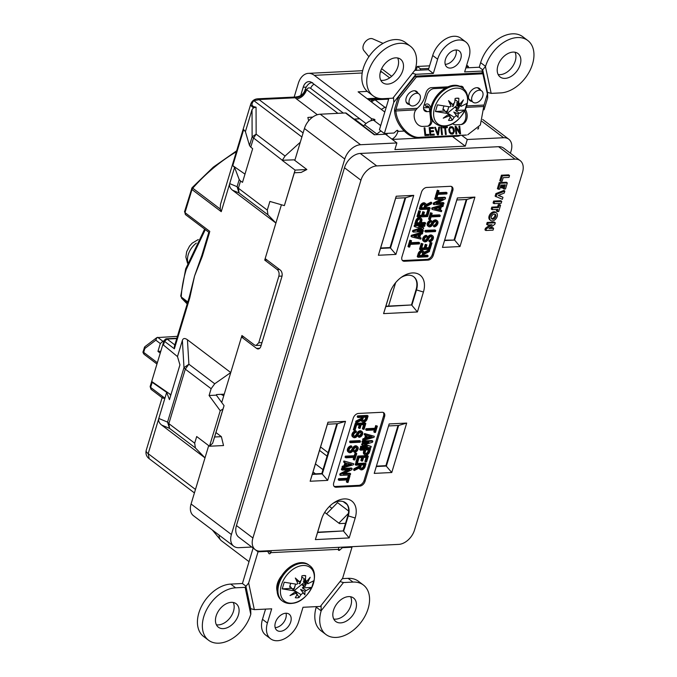 <?xml version="1.0" encoding="UTF-8"?>
<svg xmlns="http://www.w3.org/2000/svg" width="677" height="677" viewBox="0 0 677 677"><rect width="100%" height="100%" fill="white"/><g stroke="black" fill="none" stroke-linecap="round" stroke-linejoin="round"><path stroke-width="1.02" d="M194.688 443.181L168.852 423.624L169.521 428.355L167.549 422.101L158.807 418.454C158.181 420.823 159.146 423.032 161.676 425.08L205.004 457.872L195.365 447.912L194.688 443.181L196.694 436.538L209.506 446.228L220.228 410.702L209.083 395.503L211.131 388.716L214.727 383.774L188.891 364.218L185.295 369.16L183.992 367.636L188.891 364.218L187.436 339.769C184.838 337.933 183.145 338.136 182.375 340.396L177.484 356.584L179.938 364.878L169.445 399.633L166.686 392.372L164.917 398.211C163.022 398.33 162.125 398.051 162.218 397.382M313.019 471.979L315.474 473.841M306.165 89.516L305.378 89.313L305.107 89.872L305.386 88.941A4.967 1.803 -163.2 0 0 305.378 89.313C303.821 94.255 300.478 96.828 295.358 97.031L295.147 97.776L296.518 98.944C301.24 98.19 304.633 95.118 306.706 89.719L306.165 89.516C303.99 94.755 300.317 97.513 295.147 97.776L260.095 99.485L257.988 98.783C254.476 98.977 252.072 100.721 250.778 104.013A9.927 3.605 -163.2 0 0 253.528 107.787L252.03 109.674L245.404 131.643L243.661 129.612L232.778 165.653L234.597 167.431L229.706 183.619C229.088 185.997 230.045 188.206 232.583 190.254L275.903 223.038L267.957 214.829L239.049 192.945L237.068 186.691L238.372 188.214L239.049 192.945L232.583 190.254M189.289 297.008L194.561 275.988L201.797 255.576L202.296 256.388L194.561 275.988L189.78 297.821L189.289 297.008L174.361 346.446L174.387 348.807L189.78 297.821M180.954 295.629L181.224 296.958L187.791 301.959M215.946 432.552L221.371 436.657L223.528 445.542L209.506 446.228M170.909 394.801L169.986 394.657L170.782 395.216M322.988 469.635L315.448 463.923M386.22 107.262L384.942 107.33L381.286 109.378M357.769 118.915L358.912 118.162M300.3 142.229L285.051 156.032L282.326 160.271L252.115 136.872L256.143 134.148L253.41 138.396L250.769 147.129L252.665 148.686L242.501 182.35L240.547 180.996L238.372 188.214L267.28 210.098L269.895 201.433L284.365 205.622L295.096 170.096L306.867 169.521L294.063 159.831L282.326 160.271M202.296 256.388L209.557 232.431M257.988 98.783L295.358 97.031M250.778 104.013L220.507 204.285L220.194 209.007L221.244 211.673L229.706 183.619L237.068 186.691L239.218 179.574L234.597 167.431M236.358 151.766A134.698 89.601 127.1 0 0 192.742 188.198L220.194 209.007M162.404 397.907L151.013 389.292L150.632 387.405L152.173 382.302L166.686 392.372M195.467 489.454L148.178 453.666L149.194 458.693C146.469 456.637 145.462 453.878 146.19 450.433A9.927 3.605 16.8 0 0 148.178 453.666L164.917 398.211L150.632 387.405L150.133 386.592L151.656 381.549L152.173 382.302M211.131 388.716L185.295 369.16L168.852 423.624L167.549 422.101L183.992 367.636L182.375 340.396M221.371 436.657L214.609 436.987L212.654 443.24L209.523 446.228M220.228 410.702L222.978 409.043L224.062 405.667L216.344 395.148L209.083 395.503M170.672 394.623L151.699 381.464L164.037 340.539L164.536 341.352L163.428 345.025L177.484 356.584M282.284 160.407L295.096 170.096L294.377 172.77L301.147 172.44L306.867 169.521M301.883 136.991L253.85 100.645C250.786 104.334 251.522 106.509 256.058 107.169L256.143 134.148L285.051 156.032M308.636 120.861L307.874 117.468L312.757 117.045L307.874 117.468M370.539 101.245L373.416 99.274L368.483 99.688L373.145 99.291M373.34 99.274L374.999 99.798L371.343 101.855M192.742 188.198L191.98 189.526L191.659 188.494M209.828 231.432L184.999 212.637L184.686 211.613L185.38 214.524L184.999 212.637L191.98 189.526L221.244 211.673M187.436 339.769L230.755 372.553L241.943 335.513L254.459 344.974L256.033 345.507L258.749 342.782L278.848 276.216C279.483 273.398 278.941 271.172 277.231 269.556L264.715 260.086L275.903 223.038M181.224 296.958L180.742 296.103L185.693 268.837A2.48 0.905 -163.2 0 0 186.183 269.649A109.877 73.091 127.1 0 0 181.224 296.958M232.778 165.653L244.981 174.116M253.85 100.645L259.181 99.697L303.101 132.937M253.528 107.787L256.058 107.169M245.404 131.643L249.508 145.504L252.115 136.872L252.03 109.674M176.832 338.263L166.297 338.779L167.084 339.05L164.536 341.352L174.387 348.807M162.988 344.068L163.428 345.025M267.28 210.098L267.957 214.829M264.715 260.086L266.958 259.976M243.754 336.875L241.494 336.985L256.6 348.418A4.967 3.241 87.2 0 0 258.182 348.951A4.967 3.241 87.2 0 0 260.89 346.226L281.886 276.707A4.967 3.241 87.2 0 0 280.261 270.038L265.164 258.614L281.319 205.089M230.755 372.553L214.727 383.774M216.344 395.148L216.53 394.556L224.231 394.175L225.365 390.434M239.218 179.574L240.547 180.996M250.769 147.129L249.508 145.504M160.254 353.123L157.953 351.38L160.314 343.561L162.861 341.25L163.842 341.208M160.821 351.245L157.953 351.38M224.062 405.667L214.609 436.987M284.365 205.622L294.377 172.77M160.314 343.561L155.828 340.167L144.844 348.494L144.793 346.759L156.844 337.611L177.416 336.334M144.506 347.166L143.177 351.558L144.057 354.257L156.962 364.023M155.828 340.167L156.844 337.611M491.384 216.792A2.894 1.929 127.1 0 0 491.807 218.976A2.894 1.929 127.1 0 0 495.767 216.572A2.894 1.929 127.1 0 0 495.302 214.355A2.894 1.929 127.1 0 0 491.384 216.792M494.777 214.127A2.869 1.913 -52.9 0 1 494.862 215.904A2.869 1.913 -52.9 0 1 491.443 218.527M489.97 216.86A4.756 3.165 127.1 0 0 490.74 220.507A4.756 3.165 127.1 0 0 497.18 216.505A4.756 3.165 127.1 0 0 496.486 212.916A4.756 3.165 127.1 0 0 489.97 216.86M496.486 212.916L495.615 212.231A4.781 3.182 127.1 0 0 489.065 216.191A4.781 3.182 127.1 0 0 489.843 219.856L490.74 220.507M424.428 240.259A2.166 1.439 127.1 0 0 426.637 238.871L427.424 239.463L428.363 237.83A3.546 2.361 -52.9 0 1 432.755 235.875A3.546 2.361 -52.9 0 1 433.297 238.575A3.546 2.361 -52.9 0 1 429.658 241.875L428.871 241.274L429.184 240.242A2.386 1.591 127.1 0 0 431.63 238.025A2.386 1.591 127.1 0 0 431.587 236.595M424.039 241.587A3.326 2.217 -52.9 0 1 423.887 238.211A3.326 2.217 -52.9 0 1 427.111 235.96L426.324 235.359A3.326 2.217 -52.9 0 0 423.1 237.61A3.326 2.217 -52.9 0 0 423.252 240.987L424.039 241.587A3.326 2.217 -52.9 0 0 428.16 239.751L429.1 238.118A2.386 1.591 -52.9 0 1 432.053 236.806A2.386 1.591 -52.9 0 1 432.417 238.617A2.386 1.591 -52.9 0 1 429.971 240.834L429.658 241.875M428.964 225.221A2.166 1.439 127.1 0 0 431.173 223.842L431.96 224.434L432.908 222.801A3.546 2.361 -52.9 0 1 437.291 220.846A3.546 2.361 -52.9 0 1 437.833 223.545A3.546 2.361 -52.9 0 1 434.194 226.837L433.407 226.245L433.72 225.213A2.386 1.591 127.1 0 0 436.166 222.987A2.386 1.591 127.1 0 0 436.123 221.565M428.575 226.55A3.326 2.217 -52.9 0 1 428.423 223.173A3.326 2.217 -52.9 0 1 431.647 220.93L430.86 220.33A3.326 2.217 -52.9 0 0 427.636 222.581A3.326 2.217 -52.9 0 0 427.788 225.957L428.575 226.55A3.326 2.217 -52.9 0 0 432.696 224.722L433.635 223.088A2.386 1.591 -52.9 0 1 436.589 221.768A2.386 1.591 -52.9 0 1 436.961 223.588A2.386 1.591 -52.9 0 1 434.507 225.805L433.72 225.213M353.369 437.376L352.582 436.775A3.546 2.361 -52.9 0 1 352.362 433.28A3.546 2.361 -52.9 0 1 355.679 430.784L356.466 431.376A3.546 2.361 -52.9 0 0 353.149 433.872A3.546 2.361 -52.9 0 0 353.369 437.376A3.546 2.361 -52.9 0 0 354.553 437.706A3.546 2.361 -52.9 0 0 357.761 435.421L358.7 433.779A2.166 1.439 -52.9 0 1 361.383 432.586A2.166 1.439 -52.9 0 1 361.713 434.236A2.166 1.439 -52.9 0 1 359.326 436.25L358.539 435.658A2.166 1.439 127.1 0 0 360.926 433.644A2.166 1.439 127.1 0 0 360.909 432.4M353.749 436.056A2.386 1.591 127.1 0 0 356.237 434.532L357.024 435.133L357.964 433.492A3.326 2.217 -52.9 0 1 362.085 431.664A3.326 2.217 -52.9 0 1 362.593 434.194A3.326 2.217 -52.9 0 1 359.013 437.291L359.326 436.25M358.539 435.658L358.226 436.69L359.013 437.291M348.833 452.405A3.546 2.361 -52.9 0 1 348.613 448.902A3.546 2.361 -52.9 0 1 351.93 446.405L351.143 445.813A3.546 2.361 -52.9 0 0 347.826 448.309A3.546 2.361 -52.9 0 0 348.046 451.804L348.833 452.405A3.546 2.361 -52.9 0 0 353.216 450.45L354.164 448.817A2.166 1.439 -52.9 0 1 356.847 447.624A2.166 1.439 -52.9 0 1 357.177 449.266A2.166 1.439 -52.9 0 1 354.79 451.28L354.003 450.687A2.166 1.439 127.1 0 0 356.39 448.673A2.166 1.439 127.1 0 0 356.373 447.429M349.205 451.085A2.386 1.591 127.1 0 0 351.693 449.57L352.48 450.163L353.428 448.529A3.326 2.217 -52.9 0 1 357.541 446.693A3.326 2.217 -52.9 0 1 358.057 449.223A3.326 2.217 -52.9 0 1 354.477 452.321L354.79 451.28M354.003 450.687L353.69 451.728L354.477 452.321M241.494 336.985L223.74 395.808L221.083 394.327M329.445 506.421L331.958 508.325M324.698 512.413L339.49 523.609L345.541 523.313M208.702 445.618L191.075 504.001A15.393 10.24 127.1 0 0 193.436 515.696L233.76 546.221A15.393 10.24 -52.9 0 1 231.399 534.517L344.771 159.019A15.393 10.24 -52.9 0 1 360.562 144.726L396.891 142.949L394.886 149.592L465.277 146.147L467.282 139.504L503.612 137.727A15.393 10.24 -52.9 0 1 508.749 139.183A15.393 10.24 -52.9 0 1 511.118 150.878L510.407 153.23M374.787 134.74L346.328 113.203A2.48 1.65 127.1 0 0 345.498 112.966L320.238 114.21A15.393 10.24 127.1 0 0 304.438 128.503L294.817 160.398M396.891 142.949L385.492 134.215L374.296 134.765L345.498 112.966M363.6 125.888L354.587 119.067L359.766 118.813M452.481 136.483L453.641 137.363M453.928 136.415L453.624 137.423L465.277 146.147M395.63 282.681L388.564 306.089M423.43 292.032L417.413 311.962L383.588 313.612L389.605 293.691A22.341 14.86 -52.9 0 1 389.834 292.963A22.341 14.86 -52.9 0 1 402.079 276.783A22.341 14.86 -52.9 0 1 419.774 274.887A22.341 14.86 -52.9 0 1 423.43 292.032L416.49 289.917A17.213 11.45 127.1 0 0 413.85 276.825A17.213 11.45 127.1 0 0 401.004 277.553M355.197 518.015L349.18 537.936L315.364 539.594L321.38 519.665A22.341 14.86 -52.9 0 1 321.609 518.937A22.341 14.86 -52.9 0 1 333.854 502.757A22.341 14.86 -52.9 0 1 351.549 500.862A22.341 14.86 -52.9 0 1 355.197 518.015L348.266 515.891A17.213 11.45 127.1 0 0 345.617 502.808A17.213 11.45 127.1 0 0 332.779 503.527M457.381 197.955L474.916 197.1L459.988 246.546L442.453 247.401L457.381 197.955L456.848 199.969L466.868 199.478L454.614 240.064L459.988 246.546M413.74 195.365L395.91 254.408L378.375 255.263L396.197 196.228L413.74 195.365L405.684 197.743L390.536 247.926L380.516 248.417L378.375 255.263M452.786 190.694L433.272 255.347A5.128 3.41 -52.9 0 1 428.008 260.112L404.457 261.263A5.128 3.41 -52.9 0 1 402.739 260.78A5.128 3.41 -52.9 0 1 401.952 256.879L421.475 192.226A5.128 3.41 -52.9 0 1 426.738 187.461L450.29 186.31A5.128 3.41 -52.9 0 1 451.999 186.793A5.128 3.41 -52.9 0 1 452.786 190.694L451.804 189.949A5.128 3.41 127.1 0 0 451.457 186.488M391.763 472.521L374.229 473.384L389.157 423.937L406.691 423.074L391.763 472.521L385.898 465.666L398.025 425.486M384.561 416.668L365.047 481.322A5.128 3.41 -52.9 0 1 359.775 486.086L336.232 487.237A5.128 3.41 -52.9 0 1 334.514 486.755A5.128 3.41 -52.9 0 1 333.727 482.853L353.25 418.2A5.128 3.41 -52.9 0 1 358.514 413.435L382.056 412.285A5.128 3.41 -52.9 0 1 383.774 412.767A5.128 3.41 -52.9 0 1 384.561 416.668L383.58 415.923A5.128 3.41 127.1 0 0 383.233 412.462M345.507 421.348L327.685 480.382L310.151 481.245L327.973 422.203L345.507 421.348L337.459 423.717L322.311 473.9L312.292 474.391L310.151 481.245M360.926 180.209L252.91 537.995A15.393 10.24 127.1 0 0 255.271 549.699A15.393 10.24 127.1 0 0 260.408 551.154L398.702 544.384A15.393 10.24 127.1 0 0 414.493 530.091L522.517 172.305A15.393 10.24 127.1 0 0 520.148 160.601A15.393 10.24 127.1 0 0 515.011 159.146L376.725 165.916A15.393 10.24 127.1 0 0 360.926 180.209L344.475 167.761L236.451 525.547A15.393 10.24 127.1 0 0 238.812 537.242L255.271 549.699M493.609 228.31L489.065 228.53L494.819 224.315L495.276 222.784L494.422 222.09L487.178 222.445L486.611 224.341L487.525 224.984L492.069 224.764L486.323 228.961L485.417 228.276L484.944 229.858L485.849 230.51L493.059 230.155L493.609 228.31L492.754 227.616L490.148 227.743M490.106 224.857L485.417 228.276M497.273 211.596L498.678 211.529L500.574 205.249L499.711 204.556L498.264 204.632L497.595 206.84L491.807 207.128L491.231 209.015L492.145 209.667L497.942 209.379L497.273 211.596L496.359 210.945L496.816 209.438M493.635 201.077L493.059 202.965L493.973 203.616L501.175 203.261L501.733 201.416L494.532 201.771L493.635 201.077L500.87 200.722L501.733 201.416M502.969 197.312L498.238 195.45L504.255 193.072L504.847 191.092L503.993 190.389L495.886 193.597L495.115 196.152L502.376 199.292L502.969 197.312L498.687 195.281M501.775 188.003L502.715 187.952L503.62 184.931L505.347 184.846L504.086 189.035L505.491 188.968L507.31 182.934L506.455 182.24L499.211 182.595L497.375 188.671L499.702 189.247L500.963 185.066L502.681 184.982L501.775 188.003L500.862 187.351L501.555 185.033M504.221 184.906L503.172 188.384L504.086 189.035M501.445 175.199L499.795 180.657L500.709 181.309L502.114 181.233L503.197 177.67L508.986 177.391L509.544 175.546L508.681 174.852L501.445 175.199L502.342 175.893L500.709 181.309M474.916 197.1L466.868 199.478M442.453 247.401L456.848 199.969M444.713 240.157L454.614 240.064L444.594 240.555M395.91 254.408L390.045 247.554L405.074 197.777M396.197 196.228L395.664 198.234L405.684 197.743M380.516 248.417L395.664 198.234M402.299 260.332A5.128 3.41 127.1 0 0 403.475 260.518L427.018 259.367A5.128 3.41 127.1 0 0 432.281 254.594L451.804 189.949M374.229 473.384L389.157 423.937M376.37 466.529L386.389 466.038L398.643 425.452L406.691 423.074M388.623 425.943L398.643 425.452M334.074 486.314A5.128 3.41 127.1 0 0 335.242 486.492L358.793 485.341A5.128 3.41 127.1 0 0 364.057 480.577L383.58 415.923M327.685 480.382L321.82 473.528L336.85 423.751M327.973 422.203L327.44 424.208L337.459 423.717M312.292 474.391L327.44 424.208M376.725 165.916L360.266 153.459A15.393 10.24 127.1 0 0 344.475 167.761M360.266 153.459L498.56 146.697L515.011 159.146M520.148 160.601L503.696 148.153A15.393 10.24 127.1 0 0 498.56 146.697M385.898 306.216L411.464 304.963L416.093 289.612A17.213 11.45 -52.9 0 0 413.647 276.681M390.248 291.812L385.797 306.537L411.464 304.963M417.413 311.962L411.853 305.268L416.49 289.917L416.093 289.612M454.123 239.692L466.258 199.503M380.635 248.019L390.045 247.554M437.723 202.795L443.215 202.525L444.002 203.125L443.689 204.158L433.915 204.64L433.128 204.039L433.441 203.007L440.981 199.182M433.441 203.007L434.228 203.599L443.156 199.072L435.489 199.444L434.702 198.852L435.04 197.709L444.814 197.235L445.601 197.828L445.254 198.97L436.335 203.498L444.002 203.125M426.045 247.799L428.719 247.664L430.318 242.366L431.985 242.925L431.105 242.967L429.506 248.264L425.85 248.442L426.933 244.871L426.053 244.913L424.97 248.484L421.5 248.654L422.922 243.932L422.042 243.974L420.307 249.737L419.52 249.136L421.255 243.382L422.922 243.932M421.695 248.01L424.183 247.884L425.266 244.321L426.933 244.871M414.417 225.162L415.204 225.754L424.97 225.28L424.183 224.679L414.417 225.162L414.104 226.194L414.891 226.795L421.644 228.538L413.613 231.018L413.292 232.084L412.505 231.492L412.826 230.425L420.163 228.157M419.901 226.55L422.922 227.328L423.717 227.929L423.396 228.961L417.218 230.874L423.37 230.569L423.057 231.61L413.292 232.084M419.664 230.121L422.583 229.977L423.37 230.569M426.637 238.871L427.576 237.229A3.546 2.361 -52.9 0 1 431.968 235.283L432.755 235.875M429.379 219.67L428.592 219.077L430.504 212.739L432.171 213.297L431.393 215.887L440.278 215.447L439.965 216.488L431.08 216.919L430.259 219.627L429.379 219.67L431.291 213.34L432.171 213.297M431.587 215.244L439.491 214.854L440.278 215.447M440.422 209.887L441.742 210.615L441.421 211.673L432.451 209.506L432.764 208.474L443.333 205.343L443.012 206.409L441.319 206.908L440.304 210.268L441.742 210.615M432.451 209.506L431.664 208.914L431.977 207.873L442.546 204.75L443.333 205.343M421.306 222.631L424.851 222.462L425.647 223.055L421.111 223.283L421.779 221.066A3.461 2.302 127.1 0 0 421.246 218.443A3.461 2.302 127.1 0 0 416.541 221.328L415.56 224.569L414.773 223.977L415.754 220.727A3.461 2.302 -52.9 0 1 420.459 217.842L421.246 218.443M425.638 232.05L424.851 231.458L425.164 230.417L434.939 229.943L435.726 230.535L435.413 231.576L425.638 232.05L425.951 231.018L435.726 230.535M419.308 208.948L420.205 205.986A3.461 2.302 -52.9 0 1 424.911 203.1L425.698 203.692A3.461 2.302 127.1 0 0 420.992 206.578L420.095 209.54L419.308 208.948M426.273 204.53L430.995 202.135L431.782 202.728L431.435 203.87L426.163 206.553L425.647 208.245L430.183 208.025L429.87 209.066L420.095 209.54M425.841 207.602L429.396 207.433L430.183 208.025M407.969 246.521L409.873 240.191L411.54 240.741L410.761 243.331L419.655 242.899L419.342 243.932L410.448 244.372L409.636 247.08L407.969 246.521M410.956 242.688L418.868 242.307L419.655 242.899M431.173 223.842L432.112 222.2A3.546 2.361 -52.9 0 1 436.504 220.245L437.291 220.846M423.777 255.314L427.331 255.136L428.118 255.737L423.582 255.957L424.098 254.256L429.37 251.582L429.717 250.439L424.318 253.181A3.461 2.302 127.1 0 0 423.633 251.404A3.461 2.302 127.1 0 0 418.928 254.29L418.039 257.252L417.244 256.651L418.141 253.689A3.461 2.302 -52.9 0 1 422.846 250.803L423.633 251.404M424.208 252.242L428.93 249.838L429.717 250.439M423.574 215.117L426.248 214.99L427.847 209.692L429.514 210.242L428.634 210.293L427.035 215.582L423.379 215.76L424.454 212.197L423.574 212.239L422.499 215.811L419.021 215.98L420.442 211.258L419.571 211.3L417.827 217.055L417.04 216.462L418.775 210.708L420.442 211.258M419.215 215.337L421.712 215.21L422.786 211.639L424.454 212.197M411.819 236.958L411.032 236.358L411.345 235.325L421.915 232.194L422.702 232.795L422.38 233.853L420.688 234.36L419.681 237.712L421.111 238.059L420.789 239.125L411.819 236.958L412.132 235.918L411.345 235.325M419.791 237.339L421.111 238.059M436.191 197.125L435.396 196.525L437.308 190.195L438.975 190.745L438.197 193.343L447.091 192.903L446.778 193.944L437.884 194.375L437.063 197.083L436.191 197.125L438.095 190.796L437.308 190.195M438.391 192.691L446.295 192.31L447.091 192.903M376.488 466.131L385.898 465.666M342.122 470.126L341.335 469.525L341.648 468.492L351.414 468.01L352.201 468.611L351.888 469.643L342.968 474.179L350.635 473.798L350.288 474.941L340.523 475.423L340.87 474.281L349.789 469.745L342.122 470.126L342.435 469.085L352.201 468.611M344.356 473.477L349.848 473.206L350.635 473.798M340.523 475.423L339.736 474.822L340.074 473.68L347.614 469.855M354.139 430.327L353.352 429.726L355.256 423.396L365.03 422.922L365.817 423.514L364.082 429.269L363.202 429.311L364.624 424.597L361.146 424.767L360.071 428.338L359.191 428.38L360.266 424.809L356.618 424.987L355.019 430.284L354.139 430.327L356.051 423.997L355.256 423.396M363.202 429.311L362.415 428.719L363.642 424.64M359.191 428.38L358.404 427.779L359.284 424.86M365.165 444.493L371.233 446.456L364.471 444.704L372.511 442.225L372.832 441.159L372.045 440.566L362.271 441.04L363.058 441.641L372.832 441.159M371.233 446.456L370.92 447.489L361.146 447.971L360.359 447.379L360.672 446.338L365.436 446.109M360.672 446.338L361.459 446.938L367.493 446.642L361.62 444.73L361.933 443.689L365.673 442.53M361.933 443.689L362.72 444.281L368.906 442.377L362.745 442.673L361.958 442.081L362.271 441.04M356.237 434.532L357.177 432.899A3.326 2.217 -52.9 0 1 361.298 431.071L362.085 431.664M345.845 457.796L345.05 457.203L345.363 456.163L354.257 455.731L355.078 453.023L355.958 452.981L356.745 453.582L354.833 459.911L353.953 459.954L354.731 457.364L345.845 457.796L346.159 456.763L355.044 456.323L354.257 455.731M353.953 459.954L353.166 459.353L353.749 457.407M343.916 460.978L353.673 463.745L343.916 460.978L343.594 462.036L345.82 462.983L344.805 466.343L343.112 466.842L342.79 467.9L342.003 467.308L342.325 466.241L344.018 465.742L344.915 462.763M360.477 450.188L359.69 449.596L360.003 448.555L369.777 448.081L370.564 448.673L369.583 451.923A3.461 2.302 127.1 0 1 364.878 454.809A3.461 2.302 127.1 0 1 364.344 452.177L365.013 449.968L360.477 450.188L360.79 449.156L360.003 448.555M364.878 454.809L364.091 454.216A3.461 2.302 -52.9 0 1 363.557 451.584L364.031 450.019M350.398 442.707L349.611 442.115L349.924 441.074L359.69 440.6L360.477 441.192L360.164 442.233L350.398 442.707L350.711 441.675L349.924 441.074M359.495 465.048L359.174 466.098L353.902 468.78L353.555 469.923L354.342 470.515L359.741 467.773A3.461 2.302 127.1 0 0 360.426 469.55L359.639 468.958A3.461 2.302 -52.9 0 1 359.064 468.12M359.174 466.098L359.961 466.698L360.477 464.997L355.941 465.217L355.154 464.625L355.467 463.593L365.233 463.11L366.02 463.711L365.131 466.665A3.461 2.302 127.1 0 1 360.426 469.55M374.889 428.279L375.701 425.579L377.368 426.129L376.488 426.171L375.676 428.88L374.889 428.279L365.995 428.719L366.782 429.311L375.676 428.88M377.368 426.129L375.456 432.459L373.789 431.909L374.381 429.963M374.576 432.501L375.363 429.912L366.469 430.352L365.682 429.751L365.995 428.719M351.693 449.57L352.641 447.929A3.326 2.217 -52.9 0 1 356.754 446.101L357.541 446.693M358.006 417.514L357.219 416.914L357.532 415.881L367.298 415.407L368.085 416L367.196 418.961A3.461 2.302 127.1 0 1 362.491 421.847A3.461 2.302 127.1 0 1 361.806 420.07L356.407 422.812L356.754 421.669L362.026 418.987L362.542 417.294L358.006 417.514L358.319 416.482L357.532 415.881M362.491 421.847L361.704 421.246A3.461 2.302 -52.9 0 1 361.12 420.417M356.407 422.812L355.62 422.211L355.958 421.077L361.239 418.394L361.552 417.337M355.823 462.408L357.735 456.07L367.501 455.596L368.296 456.188L366.553 461.951L365.673 461.993L367.103 457.271L363.625 457.44L362.542 461.012L361.67 461.054L362.745 457.483L359.089 457.66L357.49 462.958L355.823 462.408M365.673 461.993L364.886 461.392L366.122 457.322M361.67 461.054L360.875 460.453L361.763 457.534M365.013 435.184L364.218 434.592L364.539 433.525L374.305 436.293L373.992 437.325L363.422 440.456L363.735 439.39L365.436 438.891L366.443 435.531L365.013 435.184L365.326 434.126L374.305 436.293M363.422 440.456L362.627 439.855L362.948 438.798L364.641 438.298L365.546 435.319M348.266 475.567L349.933 476.126L349.053 476.168L348.24 478.876L347.453 478.275L348.266 475.567L349.053 476.168M349.933 476.126L348.02 482.456L346.353 481.906L346.946 479.959M347.14 482.498L347.927 479.908L339.033 480.34L338.246 479.748L338.559 478.715L347.453 478.275M312.41 473.993L321.82 473.528M345.422 502.656A17.213 11.45 -52.9 0 1 347.868 515.595L343.231 530.946L317.674 532.19M322.024 517.787L317.572 532.511L343.231 530.946M349.18 537.936L343.628 531.242L348.266 515.891L347.868 515.595M251.768 547.041L238.905 547.676A15.393 10.24 -52.9 0 1 233.76 546.221M435.04 197.709L435.827 198.31L445.601 197.828M435.489 199.444L435.827 198.31M433.915 204.64L434.228 203.599M420.307 249.737L430.073 249.254L431.985 242.925M430.318 242.366L431.105 242.967M428.719 247.664L429.506 248.264M425.266 244.321L426.053 244.913M424.183 247.884L424.97 248.484M421.255 243.382L422.042 243.974M412.826 230.425L413.613 231.018M424.97 225.28L424.657 226.313L418.623 226.609L423.717 227.929M414.891 226.795L415.204 225.754M429.971 240.834L429.184 240.242M427.424 239.463A2.166 1.439 -52.9 0 1 424.741 240.657A2.166 1.439 -52.9 0 1 424.657 238.422A2.166 1.439 -52.9 0 1 426.798 237.001L427.111 235.96M430.504 212.739L431.291 213.34M431.977 207.873L432.764 208.474M415.56 224.569L425.334 224.095L425.647 223.055M425.164 230.417L425.951 231.018M431.782 202.728L426.383 205.47A3.461 2.302 127.1 0 0 425.698 203.692M409.873 240.191L411.54 240.741M408.756 247.122L410.668 240.784M431.96 224.434A2.166 1.439 -52.9 0 1 429.277 225.627A2.166 1.439 -52.9 0 1 429.193 223.393A2.166 1.439 -52.9 0 1 431.334 221.963L431.647 220.93M434.194 226.837L434.507 225.805M418.039 257.252L427.805 256.769L428.118 255.737M427.847 209.692L428.634 210.293M426.248 214.99L427.035 215.582M422.786 211.639L423.574 212.239M421.712 215.21L422.499 215.811M418.775 210.708L419.571 211.3M429.514 210.242L427.602 216.581L417.827 217.055M412.132 235.918L422.702 232.795M438.095 190.796L438.975 190.745M341.648 468.492L342.435 469.085M340.074 473.68L340.87 474.281M356.051 423.997L365.817 423.514M362.745 442.673L363.058 441.641M362.407 445.322L362.72 444.281M361.146 447.971L361.459 446.938M357.024 435.133A2.386 1.591 -52.9 0 1 354.071 436.445A2.386 1.591 -52.9 0 1 353.919 434.092A2.386 1.591 -52.9 0 1 356.153 432.408L356.466 431.376M345.363 456.163L346.159 456.763M355.078 453.023L356.745 453.582M355.044 456.323L355.865 453.624M344.018 465.742L344.805 466.343M342.325 466.241L343.112 466.842M353.673 463.745L353.36 464.777L342.79 467.9M344.381 462.636L344.703 461.57M360.79 449.156L370.564 448.673M350.711 441.675L360.477 441.192M355.467 463.593L356.254 464.185L366.02 463.711M355.941 465.217L356.254 464.185M353.902 468.78L354.689 469.381L359.961 466.698M354.342 470.515L354.689 469.381M375.701 425.579L376.488 426.171M366.469 430.352L366.782 429.311M352.48 450.163A2.386 1.591 -52.9 0 1 349.535 451.474A2.386 1.591 -52.9 0 1 349.383 449.122A2.386 1.591 -52.9 0 1 351.617 447.446L351.93 446.405M361.239 418.394L362.026 418.987M355.958 421.077L356.754 421.669M358.319 416.482L368.085 416M357.735 456.07L358.522 456.67L368.296 456.188M356.61 463L358.522 456.67M364.539 433.525L365.326 434.126M364.641 438.298L365.436 438.891M362.948 438.798L363.735 439.39M338.559 478.715L339.346 479.308L348.24 478.876M339.033 480.34L339.346 479.308M461.841 135.425L467.282 139.504M223.74 395.808L221.726 402.476M439.5 210.073L434.617 208.888L440.363 207.187L439.5 210.073L435.37 208.668M420.899 221.108L420.231 223.325L416.753 223.495L417.421 221.286A2.293 1.532 -52.9 0 1 420.544 219.365A2.293 1.532 -52.9 0 1 420.899 221.108L420.112 220.516L419.444 222.725L416.947 222.851M425.351 206.367L424.767 208.288L421.289 208.465L421.873 206.536A2.293 1.532 -52.9 0 1 424.995 204.623A2.293 1.532 -52.9 0 1 425.351 206.367L424.564 205.774L423.98 207.695L421.483 207.814M423.286 254.078L422.702 255.999L419.224 256.168L419.808 254.247A2.293 1.532 -52.9 0 1 422.93 252.326A2.293 1.532 -52.9 0 1 423.286 254.078L422.499 253.477L421.915 255.407L419.418 255.525M418.868 237.517L413.985 236.341L419.74 234.64L418.868 237.517L414.747 236.112M346.624 463.178L351.507 464.354L345.752 466.055L346.624 463.178M365.225 452.134L365.893 449.926L369.371 449.756L368.703 451.965A2.293 1.532 -52.9 0 1 365.58 453.886A2.293 1.532 -52.9 0 1 365.225 452.134M360.773 466.876L361.357 464.955L364.835 464.786L364.251 466.707A2.293 1.532 -52.9 0 1 361.129 468.628A2.293 1.532 -52.9 0 1 360.773 466.876M362.838 419.173L363.414 417.252L366.892 417.083L366.316 419.004A2.293 1.532 -52.9 0 1 363.194 420.916A2.293 1.532 -52.9 0 1 362.838 419.173M367.256 435.726L372.13 436.91L366.384 438.611L367.256 435.726M439.305 207.5L438.704 209.472M420.231 223.325L419.444 222.725M420.112 220.516A2.293 1.532 127.1 0 0 420.078 219.162M424.767 208.288L423.98 207.695M424.564 205.774A2.293 1.532 127.1 0 0 424.53 204.42M422.702 255.999L421.915 255.407M422.499 253.477A2.293 1.532 127.1 0 0 422.465 252.132M418.674 234.953L418.081 236.925M349.967 463.982L346.032 465.15M365.258 453.488A2.293 1.532 127.1 0 0 367.916 451.373L368.703 451.965M368.39 449.807L367.916 451.373M360.807 468.23A2.293 1.532 127.1 0 0 363.464 466.114L364.251 466.707M363.845 464.837L363.464 466.114M362.872 420.519A2.293 1.532 127.1 0 0 365.529 418.403L366.316 419.004M365.91 417.125L365.529 418.403M370.59 436.538L366.655 437.697M385.797 306.537L383.588 313.612M317.572 532.511L315.364 539.594M495.276 222.784L488.075 223.139L487.178 222.445M488.075 223.139L487.525 224.984M486.323 228.961L485.849 230.51M500.574 205.249L499.169 205.317L498.5 207.534L492.704 207.822L491.807 207.128M498.5 207.534L497.595 206.84M492.704 207.822L492.145 209.667M499.169 205.317L498.264 204.632M494.532 201.771L493.973 203.616M504.847 191.092L496.791 194.282L495.886 193.597M496.791 194.282L496.029 196.804M507.31 182.934L500.108 183.289L499.211 182.595M500.108 183.289L498.289 189.315M509.544 175.546L502.342 175.893M343.163 501.555L347.098 504.534M277.121 591.089A15.469 10.29 -52.9 0 1 277.443 583.447A15.469 10.29 -52.9 0 1 281.801 575.594M216.378 624.769A14.725 9.8 127.1 0 0 233.497 611.221A14.725 9.8 127.1 0 0 233.243 602.479M216.124 616.036A14.725 9.8 -52.9 0 1 236.163 603.749A14.725 9.8 -52.9 0 1 238.422 614.944A14.725 9.8 -52.9 0 1 218.392 627.232A14.725 9.8 -52.9 0 1 216.124 616.036M333.499 610.29A14.725 9.8 -52.9 0 1 353.529 598.003A14.725 9.8 -52.9 0 1 355.789 609.198A14.725 9.8 -52.9 0 1 335.758 621.494A14.725 9.8 -52.9 0 1 333.499 610.29M333.744 619.032A14.725 9.8 127.1 0 0 350.864 605.475A14.725 9.8 127.1 0 0 350.618 596.742M275.387 622.662L275.514 622.239A10.138 6.745 -52.9 0 1 289.172 614.2A10.138 6.745 -52.9 0 1 290.729 621.909A10.138 6.745 -52.9 0 1 276.935 630.363A10.138 6.745 -52.9 0 1 275.387 622.662M275.158 627.604A10.138 6.745 127.1 0 0 285.804 618.177A10.138 6.745 127.1 0 0 286.032 613.235M397.644 57.968A14.725 9.8 -52.9 0 1 397.898 66.71A14.725 9.8 -52.9 0 1 380.779 80.258M380.525 71.525A14.725 9.8 -52.9 0 1 400.556 59.237A14.725 9.8 -52.9 0 1 402.823 70.433A14.725 9.8 -52.9 0 1 388.226 84.075L387.709 84.117A14.725 9.8 -52.9 0 1 382.784 82.721A14.725 9.8 -52.9 0 1 380.525 71.525M497.891 65.779A14.725 9.8 -52.9 0 1 513.005 52.104L513.521 52.087A14.725 9.8 -52.9 0 1 517.93 53.491A14.725 9.8 -52.9 0 1 520.19 64.696A14.725 9.8 -52.9 0 1 500.151 76.983A14.725 9.8 -52.9 0 1 497.891 65.779M515.011 52.231A14.725 9.8 -52.9 0 1 515.265 60.964A14.725 9.8 -52.9 0 1 498.145 74.521M445.441 59.415L445.568 58.992A10.138 6.745 -52.9 0 1 459.226 50.953A10.138 6.745 -52.9 0 1 460.783 58.662A10.138 6.745 -52.9 0 1 446.989 67.116A10.138 6.745 -52.9 0 1 445.441 59.415M456.086 49.988A10.138 6.745 -52.9 0 1 455.858 54.93A10.138 6.745 -52.9 0 1 445.212 64.357M410.414 105.307A7.117 4.731 -52.9 0 1 409.323 99.9A7.117 4.731 -52.9 0 1 419.004 93.959A7.117 4.731 -52.9 0 1 420.095 99.367A7.117 4.731 -52.9 0 1 410.414 105.307L406.572 102.396A7.117 4.731 -52.9 0 1 406.166 102.041M473.045 102.244A7.117 4.731 -52.9 0 1 471.954 96.836A7.117 4.731 -52.9 0 1 481.635 90.896A7.117 4.731 -52.9 0 1 482.726 96.303A7.117 4.731 -52.9 0 1 473.045 102.244L469.203 99.333A7.117 4.731 -52.9 0 1 468.797 98.969M300.698 95.525L303.194 87.24A10.257 6.694 87.2 0 1 308.797 81.621A10.257 6.694 87.2 0 1 312.063 82.712L366.02 123.544M389.656 77.863L381.938 72.024A18.533 12.093 -92.8 0 0 380.635 71.178M294.19 97.006L298.269 83.516A18.533 12.093 87.2 0 1 308.399 73.353A18.533 12.093 87.2 0 1 314.297 75.333L371.58 118.687L370.971 120.718M384.917 111.57L384.223 111.603L358.116 91.844L367.289 91.395M371.58 118.687L373.628 119.101A1.244 0.449 -163.2 0 1 374.99 119.973A1.244 0.449 -163.2 0 1 374.542 120.167L373.602 120.218A13.235 8.809 127.1 0 0 364.649 124.813L363.38 126.108M377.994 98.14L367.137 98.673M271.249 550.621A14.894 9.715 87.2 0 1 270.758 552.652A1.244 0.829 -52.9 0 1 268.921 553.515L267.686 551.349L258.047 551.814L253.147 548.091M341.682 547.177L342.367 547.693L339.769 550.046A1.244 0.829 -52.9 0 1 338.398 549.343A14.894 9.715 -92.8 0 0 338.889 547.312M364.649 124.813L376.971 134.131A13.235 8.809 -52.9 0 1 381.049 131.008M392.296 139.428L457.449 136.238A14.894 9.715 -92.8 0 0 460.14 135.51M482.506 73.531L481.982 71.068L464.65 71.914L468.949 57.68A20.682 13.76 127.1 0 0 465.768 41.949A20.682 13.76 127.1 0 0 437.63 59.212L433.331 73.446L415.966 74.301L393.752 102.354L384.35 133.504L393.98 133.03L396.578 130.678A1.244 0.829 -52.9 0 1 397.941 131.389A14.894 9.715 87.2 0 1 391.873 139.107M348.393 513.445L338.881 523.152M326.568 513.826L337.535 502.63L348.655 511.05M342.367 578.623L348.071 578.344L352.996 582.076A31.024 20.64 -52.9 0 1 363.371 585.004A31.024 20.64 -52.9 0 1 361.103 622.205A31.024 20.64 -52.9 0 1 325.925 634.484L321 630.761A31.024 20.64 -52.9 0 1 316.235 607.167L316.396 606.617M258.047 551.814L248.645 582.965L254.332 609.655L271.697 608.809L267.398 623.052A20.682 13.76 127.1 0 0 270.572 638.775L265.646 635.051A20.682 13.76 -52.9 0 1 262.473 619.32L265.553 609.105M248.645 582.965L245.15 587.348L250.761 614.344A31.024 20.64 -52.9 0 1 208.55 640.23L203.625 636.507A31.024 20.64 -52.9 0 1 201.712 605.923A31.024 20.64 -52.9 0 1 230.705 584.09L242.434 583.515L253.122 548.091M348.071 578.344A31.024 20.64 -52.9 0 1 358.446 581.281L363.371 585.004M429.15 107.567L423.514 107.838M465.768 41.949L460.842 38.225A20.682 13.76 127.1 0 0 432.705 55.48L428.406 69.723L414.857 70.383M479.248 67.235L482.693 69.841L485.553 66.388A31.024 20.64 -52.9 0 1 527.764 40.493L522.839 36.77A31.024 20.64 127.1 0 0 480.628 62.656L479.248 67.235L465.861 67.886M388.903 98.385L379.425 129.781L384.35 133.504M410.397 46.239L405.472 42.516A31.024 20.64 127.1 0 0 370.285 54.795A31.024 20.64 127.1 0 0 368.026 91.996L372.951 95.719A31.024 20.64 -52.9 0 1 375.21 58.527A31.024 20.64 -52.9 0 1 410.397 46.239A31.024 20.64 -52.9 0 1 415.162 69.833L392.838 98.19L383.317 98.656A31.024 20.64 -52.9 0 1 372.951 95.719M387.244 133.361L386.702 135.146M376.971 134.131L376.446 134.655M429.76 111.502L427.043 111.637A6.618 4.401 -52.9 0 1 424.834 111.011A6.618 4.401 -52.9 0 1 423.819 105.976L427.204 94.763A6.618 4.401 -52.9 0 1 433.999 88.611L445.551 88.044M414.705 90.76A7.117 4.731 -52.9 0 1 415.162 91.048L419.004 93.959M477.336 87.697A7.117 4.731 -52.9 0 1 477.793 87.985L481.635 90.896M477.581 128.943L478.292 128.909L478.698 127.555M484.055 109.818L487.685 97.81L487.076 94.975M270.572 638.775A20.682 13.76 127.1 0 0 298.709 621.52L303.008 607.277L320.348 606.431L342.604 578.319L351.998 547.219L351.312 546.703M321.076 605.517L321.16 610.899L316.235 607.167M325.925 634.484A31.024 20.64 -52.9 0 1 321.16 610.899M352.996 582.076L343.476 582.542L340.023 581.585M351.998 547.219L342.367 547.693M267 550.833L267.686 551.349M250.845 614.064L250.668 608.648L245.861 586.121L242.434 583.515M245.15 587.348L235.63 587.814L230.705 584.09M208.55 640.23A31.024 20.64 -52.9 0 1 206.637 609.647A31.024 20.64 -52.9 0 1 235.63 587.814M254.332 609.655L250.668 608.648M428.406 69.723L433.331 73.446M527.764 40.493A31.024 20.64 -52.9 0 1 529.676 71.077A31.024 20.64 -52.9 0 1 500.684 92.91L491.163 93.375L487.499 92.394L482.693 69.841L481.982 71.068M487.499 92.394L487.685 97.81M393.752 102.354L393.582 97.251M415.966 74.301L412.513 73.344M321.245 610.62L343.476 582.542M485.468 66.659L491.163 93.375M407.072 103.471A7.692 5.12 127.1 0 0 408.62 103.945M469.703 100.408A7.692 5.12 127.1 0 0 471.251 100.881M409.306 104.47A7.692 5.12 -52.9 0 1 407.402 103.759A7.692 5.12 -52.9 0 1 406.928 96.176A7.692 5.12 -52.9 0 1 414.121 90.76A7.692 5.12 -52.9 0 1 416.693 91.488A7.692 5.12 -52.9 0 1 417.895 93.121M471.937 101.406A7.692 5.12 -52.9 0 1 470.033 100.695A7.692 5.12 -52.9 0 1 469.559 93.104A7.692 5.12 -52.9 0 1 476.752 87.697A7.692 5.12 -52.9 0 1 479.316 88.425A7.692 5.12 -52.9 0 1 480.526 90.058M428.423 106.441L425.968 106.56L425.156 104.969A5.298 3.453 87.2 0 1 427.069 103.936A5.298 3.453 87.2 0 1 428.753 104.503A5.298 3.453 87.2 0 1 430.724 108.464M425.968 106.56A3.309 2.158 87.2 0 1 427.162 105.917A3.309 2.158 87.2 0 1 428.219 106.272A3.309 2.158 87.2 0 1 429.463 108.811L430.674 119.787L431.858 119.558M394.53 110.351L395.842 110.089L395.859 110.8C396.73 124.61 410.076 138.971 420.442 137.27L466.445 135.036L419.156 137.516C408.798 139.225 395.453 124.856 394.581 111.053L394.53 110.351A4.468 2.911 -92.8 0 1 394.793 108.481L398.152 97.344L415.162 76.154L416.347 77.051L399.328 98.241L395.969 109.378L417.277 108.328L415.441 110.495A9.766 7.371 -101 0 0 415.297 120.988A9.766 7.371 -101 0 0 422.693 126.421L427.779 126.176A6.457 4.866 -101 0 0 428.296 126.108A6.457 4.866 -101 0 0 431.977 119.778M417.201 92.597A7.692 5.12 127.1 0 0 416.33 91.243M479.832 89.533A7.692 5.12 127.1 0 0 478.961 88.179M452.143 133.149L450.087 132.514L449.469 128.969L451.085 127.598L452.938 128.283L453.548 131.829L452.143 133.149L450.298 132.472L449.469 128.969M450.831 126.582L452.981 127.344L454.157 129.992L453.869 132.709L452.185 134.215M424.107 127.86L424.919 127.818L425.664 134.545L428.744 134.393L428.846 135.358L424.961 135.544L424.107 127.86L424.699 127.86L425.444 134.588L428.533 134.435L428.634 135.366M429.176 127.64L433.145 127.445L433.246 128.376M430.445 131.795L430.724 134.3L434.177 134.131L434.279 135.087L430.022 135.298L429.176 127.606L433.356 127.403L433.466 128.368L430.09 128.528L430.344 130.839L433.424 130.686L433.534 131.651L430.233 131.837L430.513 134.342L433.965 134.173L434.067 135.104M430.09 128.528L430.132 130.881L433.212 130.729L433.314 131.66M440.769 127.073L441.362 127.039L442.208 134.706M445.5 127.775L446.245 134.503L445.441 134.545L444.696 127.818L442.86 127.902L442.75 126.946L447.226 126.726L447.336 127.682L445.288 127.818L446.025 134.511M442.758 126.971L447.015 126.768L447.116 127.699M438.789 127.141L439.593 127.098L438.391 134.892L437.511 134.935L434.609 127.344L435.413 127.301L437.791 133.471L438.789 127.141L439.381 127.141L438.18 134.901M434.617 127.369L435.201 127.344L437.791 133.471M455.156 126.371L455.748 126.337L459.421 132.15L458.972 126.15L459.708 126.117L460.555 133.801L459.751 133.843L456.078 128.029L456.738 133.995L456.002 134.029L455.156 126.337L455.959 126.294L459.632 132.108M456.078 128.029L456.526 134.004M458.972 126.184L459.488 126.159L460.343 133.818M450.442 127.758L451.085 127.598M450.027 127.97L450.662 127.716M449.689 128.926L449.85 128.435M415.162 76.154L481.677 72.904L482.853 73.793L416.347 77.051M459.827 86.267L460.842 86.216A5.128 3.41 -52.9 0 1 462.56 86.698A5.128 3.41 -52.9 0 1 463.576 88.89M462.391 87.9A5.128 3.41 127.1 0 0 461.892 86.351M417.277 108.328L418.403 107.245A16.798 11.17 127.1 0 0 424.758 96.997L426.138 92.427A5.128 3.41 -52.9 0 1 431.41 87.655L447.929 86.851M441.624 134.731L440.769 127.039L441.573 127.005L442.428 134.689L441.624 134.731M449.773 127.081L452.397 126.76L453.912 128.427L454.436 131.203L453.184 133.877L450.84 133.987L449.325 132.328L448.792 129.544L449.773 127.081M465.404 109.429A9.766 7.371 -101 0 1 461.579 124.466A9.766 7.371 -101 0 1 460.792 124.56L455.706 124.805A6.457 4.866 -101 0 1 452.549 123.603M427.644 126.184A6.457 4.866 79 0 0 430.674 119.787M466.707 105.917L484.03 105.062L487.389 93.934L482.853 73.793M398.152 97.344L399.328 98.241M460.935 124.551A9.766 7.371 79 0 0 464.735 110.825M467.722 134.791L480.348 125.008L483.894 105.781A2.48 1.616 -92.8 0 1 484.03 105.062M395.842 110.089A2.48 1.616 87.2 0 1 395.969 109.378M394.581 111.053L415.822 109.826M293.386 603.038A21.148 14.065 -52.9 0 1 280.879 587.094A21.148 14.065 -52.9 0 1 301.4 565.684A21.148 14.065 -52.9 0 1 313.9 581.628A21.148 14.065 -52.9 0 1 293.386 603.038M219.153 535.16A11.086 7.379 127.1 0 0 220.516 539.916A11.086 7.379 127.1 0 0 221.362 540.72L249.026 561.665M282.394 601.024L281.564 600.397A22.341 14.86 -52.9 0 1 278.129 583.413A22.341 14.86 -52.9 0 1 308.526 564.77L309.355 565.397A22.341 14.86 -52.9 0 0 300.106 563.484A22.341 14.86 -52.9 0 0 278.966 584.039A22.341 14.86 -52.9 0 0 282.394 601.024C285.313 603.173 288.791 603.926 292.811 603.292C309.245 601.498 322.04 573.605 309.355 565.397M299.056 597.529A12.499 8.319 -52.9 0 1 295.299 597.715L296.991 594.829L296.145 593.221L290.027 595.557L295.307 591.749L294.817 590.928L282.233 588.863L284.238 582.22L296.822 584.285L297.804 583.464L295.324 578.014L299.572 581.865L301.493 579.901L301.9 575.856A12.499 8.319 -52.9 0 1 303.846 575.543A12.499 8.319 -52.9 0 1 304.295 575.535A12.499 8.319 -52.9 0 1 305.657 575.678L305.479 579.707L306.596 581.526L310.201 577.286L307.443 582.999L307.84 583.752L313.764 580.773L311.758 587.416L304.938 591.275L304.912 594.829L303.169 592.874L300.969 594.634L295.367 591.106L299.056 597.529L300.969 594.634M294.207 588.338L295.46 584.581L294.25 588.888A7.684 5.111 -52.9 0 1 292.659 589.202A7.684 5.111 -52.9 0 1 292.642 589.202M299.801 583.853L299.065 583.566L299.801 583.853A7.684 5.111 -52.9 0 0 300.85 580.587M293.928 590.86L303.821 582.719L306.173 584.42L302.204 584.92L305.115 586.417A10.426 6.931 127.1 0 0 305.776 584.776M300.25 581.204A7.447 4.951 -52.9 0 1 300.08 581.856A7.447 4.951 -52.9 0 1 299.344 583.625M304.938 591.275L300.596 589.405L304.912 594.829M300.596 589.405L303.169 592.874M311.758 587.416L302.348 587.881L305.835 590.386M307.84 583.752L304.354 581.238L305.082 582.508L303.288 581.323L305.987 584.09A10.426 6.931 127.1 0 0 306.283 582.626M306.596 581.526L303.499 579.774L307.443 582.999M302.847 575.653L305.657 575.678M296.56 580.663L299.572 581.865M294.817 590.928L291.643 588.398L282.233 588.863M294.893 592.079L296.145 593.221M302.204 584.92L303.88 586.494L305.115 586.417M303.88 586.494L302.348 587.881M306.08 582.474L305.082 582.508M301.824 576.965L305.479 579.707M290.729 583.557A10.426 6.931 127.1 0 0 290.213 584.86L290.01 585.546A10.426 6.931 127.1 0 0 289.688 587.171L290.915 587.128L291.643 588.398M290.915 587.128L289.849 586.223M294.25 588.888L294.004 588.457A7.447 4.951 -52.9 0 1 292.109 588.778M446.592 125.668A21.148 14.065 -52.9 0 1 434.084 109.725A21.148 14.065 -52.9 0 1 454.597 88.315A21.148 14.065 -52.9 0 1 467.105 104.258A21.148 14.065 -52.9 0 1 446.592 125.668M368.914 56.707L363.879 50.589A7.447 4.951 -52.9 0 1 363.304 45.469A7.447 4.951 -52.9 0 1 372.756 38.86L383.055 43.379M435.599 123.654L434.769 123.019A22.341 14.86 -52.9 0 1 431.334 106.035A22.341 14.86 -52.9 0 1 461.722 87.401L462.56 88.027A22.341 14.86 -52.9 0 0 453.311 86.106A22.341 14.86 -52.9 0 0 432.171 106.67A22.341 14.86 -52.9 0 0 435.599 123.654C438.518 125.795 441.988 126.557 446.016 125.914C462.45 124.128 475.246 96.236 462.56 88.027M452.261 120.159A12.499 8.319 -52.9 0 1 448.504 120.345L450.197 117.46L449.35 115.852L443.232 118.179L448.504 114.379L448.013 113.558L435.438 111.493L437.444 104.85L450.019 106.915L451.009 106.094L448.529 100.645L452.778 104.495L454.699 102.532L455.105 98.487A12.499 8.319 -52.9 0 1 457.051 98.173A12.499 8.319 -52.9 0 1 457.491 98.165A12.499 8.319 -52.9 0 1 458.862 98.3L458.684 102.337L459.801 104.148L463.406 99.917L460.648 105.62L461.045 106.374L466.969 103.403L464.964 110.046L458.143 113.905L458.117 117.451L456.374 115.505L454.174 117.265L448.572 113.728L452.261 120.159L454.174 117.265M447.412 110.969L448.665 107.211L447.455 111.519A7.684 5.111 -52.9 0 1 445.864 111.823A7.684 5.111 -52.9 0 1 445.847 111.823M453.006 106.484L452.27 106.196L453.006 106.484A7.684 5.111 -52.9 0 0 454.055 103.217M447.133 113.482L457.017 105.35L459.378 107.051L455.409 107.55L458.312 109.039A10.426 6.931 127.1 0 0 458.981 107.398M453.455 103.835A7.447 4.951 -52.9 0 1 453.285 104.478A7.447 4.951 -52.9 0 1 452.549 106.247M458.143 113.905L453.802 112.035L458.117 117.451M453.802 112.035L456.374 115.505M464.964 110.046L455.553 110.503L459.04 113.017M461.045 106.374L457.559 103.86L458.287 105.138L456.493 103.953L459.192 106.721A10.426 6.931 127.1 0 0 459.488 105.257M459.801 104.148L456.704 102.405L460.648 105.62M456.044 98.283L458.862 98.3M449.765 103.293L452.778 104.495M448.013 113.558L444.848 111.028L435.438 111.493M448.098 114.709L449.35 115.852M455.409 107.55L457.077 109.124L458.312 109.039M457.077 109.124L455.553 110.503M459.277 105.104L458.287 105.138M455.02 99.595L458.684 102.337M443.934 106.187A10.426 6.931 127.1 0 0 443.418 107.491L443.215 108.176A10.426 6.931 127.1 0 0 442.893 109.792L444.12 109.759L444.848 111.028M444.12 109.759L443.054 108.845M447.455 111.519L447.209 111.087A7.447 4.951 -52.9 0 1 445.314 111.4M416.177 70.323L417.345 66.448L429.573 65.847M466.681 65.178L468.408 66.49L468.019 67.785M417.345 66.448L420.502 68.834L428.795 68.428M466.25 66.591L468.408 66.49M420.104 70.129L420.502 68.834M195.365 447.912L169.521 428.355L161.676 425.08M327.076 456.12L319.527 450.408M320.568 446.964L328.117 452.676M205.3 229.605L186.183 269.649M187.571 302.678L181.588 298.151L187.19 303.939M176.739 338.576L167.084 339.05L174.827 344.906M168.7 423.506A6.618 5.145 96 0 0 168.708 424.157M212.654 443.24L222.978 409.043M317.369 114.726L296.518 98.944M260.095 99.485L259.181 99.697M388.674 99.13L374.999 99.798L384.942 107.33M166.449 338.788A2.48 1.929 -84 0 0 164.629 340.413A2.48 1.929 96 0 0 164.477 341.31M343.315 113.076L310.675 88.365C309.101 87.384 307.781 87.832 306.706 89.719L337.916 113.338M373.416 99.274L388.86 98.512L373.492 99.265M277.231 269.556L279.474 269.446M258.749 342.782L261.982 342.63M282.038 276.064L278.848 276.216M144.844 348.494L143.676 352.37L157.36 362.72M314.077 84.236A4.967 3.3 127.1 0 0 310.675 88.365M157.639 337.307L162.861 341.25M432.281 254.594L433.272 255.347M428.008 260.112L427.018 259.367M403.475 260.518L404.457 261.263M364.057 480.577L365.047 481.322M359.775 486.086L358.793 485.341M335.242 486.492L336.232 487.237M252.91 537.995L236.451 525.547M427.576 237.229L428.363 237.83M415.754 220.727L416.541 221.328M420.205 205.986L420.992 206.578M432.112 222.2L432.908 222.801M418.141 253.689L418.928 254.29M357.177 432.899L357.964 433.492M363.557 451.584L364.344 452.177M352.641 447.929L353.428 448.529M482.032 121.395L503.612 137.727M320.238 114.21L360.562 144.726M304.438 128.503L344.771 159.019M191.075 504.001L231.399 534.517M256.6 348.418L259.697 348.266M390.07 292.278L389.605 293.691M321.846 518.26L321.38 519.665M303.194 87.24L306.131 87.096M314.297 75.333L362.195 72.989M380.364 72.1L381.938 72.024M373.602 120.218L380.686 125.584M373.628 119.101L373.289 120.235M268.27 550.765L270.758 552.652L338.398 549.343M385.425 134.224L385.662 133.445M404.051 131.084L397.941 131.389L396.798 130.517M338.475 549.072L339.769 550.046M262.473 619.32L267.398 623.052M423.633 109.056L427.043 111.637M437.63 59.212L432.705 55.48M485.553 66.388L480.628 62.656M466.241 107.364L483.903 106.492M419.156 137.516L420.442 137.27M464.126 135.315L465.404 135.07M196.305 243.128A16.138 10.73 127.1 0 0 188.24 254.654A16.138 10.73 127.1 0 0 187.834 262.337M208.863 232.169L201.797 255.576M146.19 450.433L162.108 397.687M194.417 492.924L149.194 458.701M184.508 211.833L192.014 187.774L213.306 167.126L236.645 150.81M208.829 232.27L185.38 214.524M204.64 229.105L185.693 268.837M187.19 303.956L181.428 298.007M166.297 338.779L164.037 340.539M150.133 386.592L151.013 389.292M261.187 345.253L256.033 345.507M143.177 351.558C142.72 351.871 143.008 352.768 144.057 354.257M296.086 96.913C300.605 96.447 303.609 94.103 305.107 89.872M312.605 82.696C309.634 82.518 307.231 84.6 305.386 88.941M482.693 119.457L508.749 139.183M362.644 70.696L308.399 73.353M212.4 530.049L220.516 539.916M381.633 68.699L391.67 76.298M415.923 66.845L416.981 67.649M198.251 239.54L192.192 243.17L189.535 246.123L186.674 251.683L185.87 257.006L187.512 263.235"/></g></svg>
